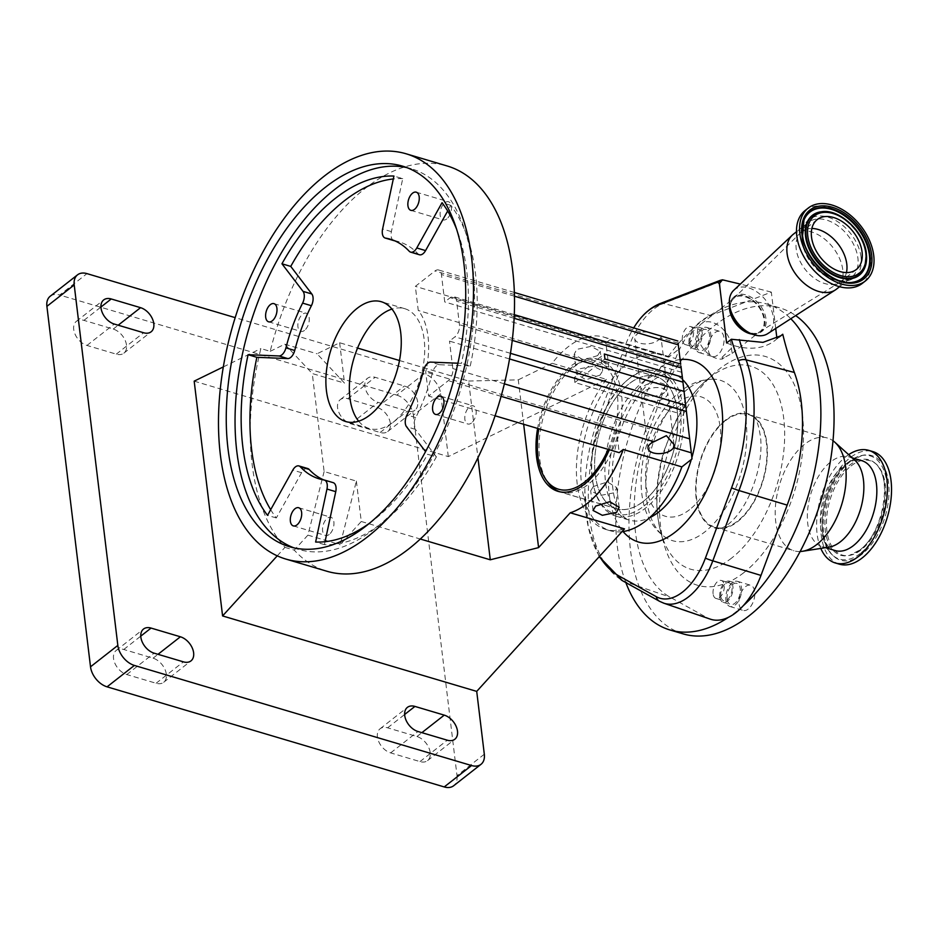 <?xml version="1.0" encoding="UTF-8"?>
<svg xmlns="http://www.w3.org/2000/svg" width="938" height="938" viewBox="0 0 938 938"><rect width="100%" height="100%" fill="white"/><g stroke="black" fill="none" stroke-linecap="round" stroke-linejoin="round"><path stroke-width="0.7" stroke-dasharray="4.69 3.52" d="M643.351 501.373A68.931 38.247 -73.5 0 0 677.283 431.386A68.931 38.247 -73.5 0 0 655.85 376.525A68.931 38.247 -73.5 0 0 629.128 383.83A68.931 38.247 -73.5 0 0 595.184 453.828A68.931 38.247 -73.5 0 0 616.618 508.677A68.931 38.247 -73.5 0 0 643.351 501.373M559.88 491.805A68.931 38.247 -73.5 0 0 560.912 492.133A68.931 38.247 -73.5 0 0 587.645 484.829A68.931 38.247 -73.5 0 0 621.577 414.842A68.931 38.247 -73.5 0 0 600.144 359.993A68.931 38.247 -73.5 0 0 584.515 360.896A68.931 38.247 -73.5 0 0 573.423 367.297A68.931 38.247 -73.5 0 0 548.308 482.859M685.701 406.564L680.754 410.445A74.442 41.307 106.5 0 1 643.914 506.074A74.442 41.307 106.5 0 1 594.047 487.936A74.442 41.307 106.5 0 1 625.611 381.59A74.442 41.307 106.5 0 1 628.554 379.128A74.442 41.307 106.5 0 1 680.144 405.474L685.092 401.593L682.899 382.129L692.033 458.928M629.832 378.002A76.283 42.327 106.5 0 1 659.414 369.912A76.283 42.327 106.5 0 1 683.134 430.624A76.283 42.327 106.5 0 1 645.567 508.079A76.283 42.327 106.5 0 1 615.996 516.158A76.283 42.327 106.5 0 1 594.469 489.495A76.283 42.327 106.5 0 1 626.819 380.511A76.283 42.327 106.5 0 1 629.832 378.002M604.928 358.984L574.888 382.516L677.506 412.99L680.754 410.445A74.442 41.307 -73.5 0 0 680.144 405.474L676.908 408.007L574.291 377.545L604.33 354.001M608.164 449.372A66.809 37.063 -73.5 0 0 614.988 382.856A66.809 37.063 -73.5 0 0 581.466 362.033A66.809 37.063 -73.5 0 0 570.703 368.235A66.809 37.063 -73.5 0 0 538.787 428.772M752.1 334.104A22.055 14.457 51.9 0 0 759.944 332.697A22.055 14.457 51.9 0 0 764.798 319.952A22.055 14.457 51.9 0 0 751.549 299.163A22.055 14.457 51.9 0 0 732.813 298.061A22.055 14.457 51.9 0 0 729.565 305.354M731.558 312.999A22.207 14.562 -128.1 0 1 730.585 308.614A22.207 14.562 -128.1 0 1 733.797 297.1A22.207 14.562 -128.1 0 1 752.675 298.19A22.207 14.562 -128.1 0 1 766.018 319.131A22.207 14.562 -128.1 0 1 761.128 331.97A22.207 14.562 -128.1 0 1 745.147 330.352M625.845 582.58A170.024 94.339 106.5 0 1 693.452 328.183A170.024 94.339 106.5 0 1 700.78 322.004A170.024 94.339 106.5 0 1 708.213 316.61A64.171 35.609 -73.5 0 0 700.709 321.359A64.171 35.609 -73.5 0 0 693.452 328.183A64.171 35.609 -73.5 0 0 675.665 358.539L649.495 428.842A139.528 77.42 -73.5 0 0 669.849 597.037L707.029 617.696A64.171 35.609 -73.5 0 0 710.277 619.139M743.201 605.772A170.024 94.339 106.5 0 1 735.873 611.939A170.024 94.339 106.5 0 1 728.439 617.333M683.134 633.877A170.024 94.339 106.5 0 1 630.266 498.57A170.024 94.339 106.5 0 1 713.982 325.932A170.024 94.339 106.5 0 1 779.912 307.91A170.024 94.339 106.5 0 1 795.67 315.59M775.726 328.464L771.329 292.117L710.687 315.531A64.171 35.609 -73.5 0 0 708.213 316.61A170.024 94.339 106.5 0 1 745.522 302.083A170.024 94.339 106.5 0 1 766.721 303.994A170.024 94.339 106.5 0 1 773.041 306.316A170.024 94.339 106.5 0 1 790.804 318.721M733.657 290.381A27.565 18.08 -128.1 0 1 757.06 292.011A27.565 18.08 -128.1 0 1 773.475 317.912A27.565 18.08 -128.1 0 1 767.612 333.705M793.407 234.172A34.917 22.899 -128.1 0 1 822.814 237.689A34.917 22.899 -128.1 0 1 842.793 269.921A34.917 22.899 -128.1 0 1 836.485 289.139M717.511 355.15A13.132 7.281 106.5 0 1 712.423 356.534A13.132 7.281 106.5 0 1 708.342 346.087A13.132 7.281 106.5 0 1 714.803 332.756A13.132 7.281 106.5 0 1 719.892 331.36A13.132 7.281 106.5 0 1 723.984 341.807A13.132 7.281 106.5 0 1 717.511 355.15M701.612 328.839A13.132 7.281 -73.5 0 0 695.14 342.171A13.132 7.281 -73.5 0 0 699.232 352.618A13.132 7.281 -73.5 0 0 704.321 351.222A13.132 7.281 -73.5 0 0 710.781 337.891A13.132 7.281 -73.5 0 0 706.701 327.444A13.132 7.281 -73.5 0 0 701.612 328.839M748.243 609.032A13.132 7.281 106.5 0 1 743.142 610.427A13.132 7.281 106.5 0 1 739.062 599.968A13.132 7.281 106.5 0 1 745.522 586.637A13.132 7.281 106.5 0 1 750.623 585.253A13.132 7.281 106.5 0 1 754.703 595.7A13.132 7.281 106.5 0 1 748.243 609.032M732.332 582.721A13.132 7.281 -73.5 0 0 725.871 596.052A13.132 7.281 -73.5 0 0 729.952 606.511A13.132 7.281 -73.5 0 0 735.04 605.116A13.132 7.281 -73.5 0 0 741.512 591.784A13.132 7.281 -73.5 0 0 737.432 581.337A13.132 7.281 -73.5 0 0 732.332 582.721M743.834 572.637A119.325 66.211 106.5 0 1 663.881 543.559A119.325 66.211 106.5 0 1 714.498 373.09A119.325 66.211 106.5 0 1 719.212 369.15A119.325 66.211 106.5 0 1 802.447 415.311A119.325 66.211 106.5 0 1 743.834 572.637M725.379 420.165A59.493 33.006 -73.5 0 0 695.762 484.84A59.493 33.006 -73.5 0 0 719.528 528.68A59.493 33.006 -73.5 0 0 737.655 521.622A59.493 33.006 -73.5 0 0 766.416 465.518A59.493 33.006 -73.5 0 0 753.003 415.921A59.493 33.006 -73.5 0 0 725.379 420.165M696.406 345.172A11.033 6.12 106.5 0 1 699.068 333.834A11.033 6.12 106.5 0 1 706.103 329.461A11.033 6.12 106.5 0 1 709.515 334.901A11.033 6.12 106.5 0 1 706.865 346.228A11.033 6.12 106.5 0 1 699.83 350.601A11.033 6.12 106.5 0 1 696.406 345.172M689.078 342.991A11.033 6.12 106.5 0 1 691.74 331.653A11.033 6.12 106.5 0 1 698.775 327.28A11.033 6.12 106.5 0 1 702.187 332.72A11.033 6.12 106.5 0 1 699.537 344.058A11.033 6.12 106.5 0 1 692.502 348.432A11.033 6.12 106.5 0 1 689.078 342.991M727.138 599.054A11.033 6.12 106.5 0 1 729.787 587.716A11.033 6.12 106.5 0 1 736.822 583.342A11.033 6.12 106.5 0 1 740.246 588.783A11.033 6.12 106.5 0 1 737.585 600.121A11.033 6.12 106.5 0 1 730.55 604.494A11.033 6.12 106.5 0 1 727.138 599.054M719.809 596.885A11.033 6.12 106.5 0 1 722.459 585.547A11.033 6.12 106.5 0 1 729.494 581.173A11.033 6.12 106.5 0 1 732.918 586.602A11.033 6.12 106.5 0 1 730.256 597.94A11.033 6.12 106.5 0 1 723.221 602.313A11.033 6.12 106.5 0 1 719.809 596.885M805.167 210.475A46.314 30.368 -128.1 0 1 844.177 215.154A46.314 30.368 -128.1 0 1 870.675 257.903A46.314 30.368 -128.1 0 1 862.303 283.393M725.449 420.74A58.813 32.631 106.5 0 1 748.266 414.502A58.813 32.631 106.5 0 1 766.557 461.32A58.813 32.631 106.5 0 1 737.585 521.047A58.813 32.631 106.5 0 1 714.779 527.273A58.813 32.631 106.5 0 1 696.488 480.467A58.813 32.631 106.5 0 1 725.449 420.74M800.137 551.521A58.813 32.631 106.5 0 1 793.935 550.782A58.813 32.631 106.5 0 1 775.656 503.976A58.813 32.631 106.5 0 1 804.616 444.249A58.813 32.631 106.5 0 1 827.422 438.011A58.813 32.631 106.5 0 1 833.014 440.766M690.063 342.218A9.368 5.206 106.5 0 1 692.326 332.591A9.368 5.206 106.5 0 1 698.306 328.875A9.368 5.206 106.5 0 1 701.202 333.494A9.368 5.206 106.5 0 1 698.951 343.12A9.368 5.206 106.5 0 1 692.971 346.837A9.368 5.206 106.5 0 1 690.063 342.218M682.372 339.943A9.368 5.206 106.5 0 1 684.623 330.305A9.368 5.206 106.5 0 1 690.603 326.588A9.368 5.206 106.5 0 1 693.51 331.208A9.368 5.206 106.5 0 1 691.247 340.846A9.368 5.206 106.5 0 1 685.268 344.563A9.368 5.206 106.5 0 1 682.372 339.943M720.783 596.111A9.368 5.206 106.5 0 1 723.046 586.473A9.368 5.206 106.5 0 1 729.025 582.756A9.368 5.206 106.5 0 1 731.933 587.376A9.368 5.206 106.5 0 1 729.67 597.014A9.368 5.206 106.5 0 1 723.69 600.73A9.368 5.206 106.5 0 1 720.783 596.111M713.091 593.824A9.368 5.206 106.5 0 1 715.354 584.186A9.368 5.206 106.5 0 1 721.334 580.47A9.368 5.206 106.5 0 1 724.23 585.089A9.368 5.206 106.5 0 1 721.979 594.727A9.368 5.206 106.5 0 1 715.999 598.444A9.368 5.206 106.5 0 1 713.091 593.824M829.063 547.124A46.865 26.006 106.5 0 1 822.263 546.725A46.865 26.006 106.5 0 1 807.688 509.428A46.865 26.006 106.5 0 1 830.763 461.836A46.865 26.006 106.5 0 1 848.937 456.865A46.865 26.006 106.5 0 1 854.858 460.241M835.242 550.583A46.865 26.006 106.5 0 1 820.668 513.274A46.865 26.006 106.5 0 1 843.743 465.682A46.865 26.006 106.5 0 1 861.916 460.71M820.809 548.413A58.731 32.584 106.5 0 1 845.959 456.595A58.731 32.584 106.5 0 1 848.644 454.649M839.404 564.184A58.731 32.584 106.5 0 1 821.149 517.448A58.731 32.584 106.5 0 1 850.063 457.814A58.731 32.584 106.5 0 1 872.844 451.588M861.752 554.428A54.58 30.286 106.5 0 1 832.651 555.261A54.58 30.286 106.5 0 1 824.783 508.795A54.58 30.286 106.5 0 1 850.496 461.355A54.58 30.286 106.5 0 1 862.303 455.376A54.58 30.286 106.5 0 1 889.048 491.231A54.58 30.286 106.5 0 1 861.752 554.428M851.047 465.952A49.186 27.296 106.5 0 1 876.338 464.275A49.186 27.296 106.5 0 1 884.569 506.004A49.186 27.296 106.5 0 1 861.201 549.832A49.186 27.296 106.5 0 1 849.253 555.46A49.186 27.296 106.5 0 1 826.46 521.891A49.186 27.296 106.5 0 1 851.047 465.952M846.439 272.595A31.704 20.788 -128.1 0 1 841.058 281.47A31.704 20.788 -128.1 0 1 839.803 282.35A31.704 20.788 -128.1 0 1 813.457 277.601A31.704 20.788 -128.1 0 1 796.21 249.016A31.704 20.788 -128.1 0 1 800.794 232.565A31.704 20.788 -128.1 0 1 801.943 231.557A31.704 20.788 -128.1 0 1 811.851 228.462M730.35 309.728A21.14 13.859 51.9 0 0 741.852 328.792A21.14 13.859 51.9 0 0 759.405 331.946A21.14 13.859 51.9 0 0 760.249 331.372A21.14 13.859 51.9 0 0 764.071 319.741A21.14 13.859 51.9 0 0 751.971 300.23A21.14 13.859 51.9 0 0 734.173 298.096A21.14 13.859 51.9 0 0 733.41 298.765A21.14 13.859 51.9 0 0 730.35 309.728M731.288 345.419A21.14 13.859 51.9 0 0 719.2 325.908A21.14 13.859 51.9 0 0 701.401 323.774A21.14 13.859 51.9 0 0 697.579 335.405A21.14 13.859 51.9 0 0 722.342 359.055L722.119 357.237A106.604 59.153 106.5 0 1 724.183 357.613L732.168 353.368L731.417 348.279A21.14 13.859 51.9 0 0 731.288 345.419M644.242 391.31A13.132 6.73 173.1 0 0 641.674 395.988A13.132 6.73 173.1 0 0 650.984 401.23A13.132 6.73 173.1 0 0 665.183 397.524A13.132 6.73 173.1 0 0 667.75 392.834A13.132 6.73 173.1 0 0 658.441 387.605A13.132 6.73 173.1 0 0 644.242 391.31M647.525 332.017L640.701 332.029A13.132 6.73 173.1 0 0 637.301 333.963A13.132 6.73 173.1 0 0 634.745 338.653A13.132 6.73 173.1 0 0 644.054 343.883A13.132 6.73 173.1 0 0 658.241 340.189A13.132 6.73 173.1 0 0 660.317 337.844L660.61 335.91M664.585 392.553A13.132 6.73 -6.9 0 1 650.386 396.246A13.132 6.73 -6.9 0 1 641.076 391.017A13.132 6.73 -6.9 0 1 643.644 386.327A13.132 6.73 -6.9 0 1 657.831 382.634A13.132 6.73 -6.9 0 1 667.141 387.863A13.132 6.73 -6.9 0 1 664.585 392.553M600.003 375.13L585.933 379.784L576.553 374.051L579.063 368.915L593.367 366.16L602.63 370.897L600.003 375.13M677.506 412.99A68.99 38.282 106.5 0 1 643.351 501.431A68.99 38.282 106.5 0 1 616.594 508.736A68.99 38.282 106.5 0 1 595.149 453.828A68.99 38.282 106.5 0 1 629.117 383.783A68.99 38.282 106.5 0 1 655.873 376.466A68.99 38.282 106.5 0 1 676.908 408.007M593.297 486.564L590.682 490.809L599.933 495.545L614.249 492.79L616.758 487.654L607.39 481.921L593.297 486.564M194.178 381.145L448.294 456.595L606.405 379.386L552.165 363.287A91.901 50.992 106.5 0 1 568.111 346.837A91.901 50.992 106.5 0 1 603.755 337.094A91.901 50.992 106.5 0 1 609.97 339.767L605.925 342.945L608.832 367.051A68.99 38.282 -73.5 0 0 597.236 359.055A68.99 38.282 -73.5 0 0 570.48 366.371A68.99 38.282 -73.5 0 0 537.603 428.42M597.647 355.596L583.542 360.016L574.173 354.4L576.706 349.382L590.975 346.392L600.25 351.246L597.647 355.596M606.405 379.386A91.901 50.992 -73.5 0 0 576.401 469.446A91.901 50.992 -73.5 0 0 605.678 529.395A91.901 50.992 -73.5 0 0 624.497 528.891M621.953 531.694A91.901 50.992 106.5 0 1 610.075 530.709A91.901 50.992 106.5 0 1 581.501 457.568A91.901 50.992 106.5 0 1 626.748 364.237A91.901 50.992 106.5 0 1 662.392 354.505A91.901 50.992 106.5 0 1 668.606 357.179L678.76 349.229L677.846 341.022M277.249 555.847L284.953 547.37A211.378 117.285 106.5 0 1 260.893 348.561L270.203 351.328A211.378 117.285 106.5 0 1 365.222 188.386A211.378 117.285 106.5 0 1 447.192 165.979M358.656 421.185A62.494 34.671 -73.5 0 0 369.244 428.525A62.494 34.671 -73.5 0 0 393.479 421.901A62.494 34.671 -73.5 0 0 424.246 358.433A62.494 34.671 -73.5 0 0 404.817 308.708A62.494 34.671 -73.5 0 0 391.943 309.071M471.486 422.991A9.474 5.253 106.5 0 1 467.804 423.999A9.474 5.253 106.5 0 1 464.861 416.449A9.474 5.253 106.5 0 1 469.528 406.834A9.474 5.253 106.5 0 1 473.198 405.826A9.474 5.253 106.5 0 1 476.152 413.365A9.474 5.253 106.5 0 1 471.486 422.991M446.781 218.917A9.474 5.253 106.5 0 1 443.111 219.926A9.474 5.253 106.5 0 1 440.168 212.387A9.474 5.253 106.5 0 1 444.835 202.76A9.474 5.253 106.5 0 1 448.505 201.752A9.474 5.253 106.5 0 1 451.448 209.303A9.474 5.253 106.5 0 1 446.781 218.917M304.533 330.387A9.474 5.253 106.5 0 1 300.852 331.395A9.474 5.253 106.5 0 1 297.909 323.856A9.474 5.253 106.5 0 1 302.575 314.23A9.474 5.253 106.5 0 1 306.245 313.233A9.474 5.253 106.5 0 1 309.2 320.773A9.474 5.253 106.5 0 1 304.533 330.387M329.226 534.461A9.474 5.253 106.5 0 1 325.556 535.469A9.474 5.253 106.5 0 1 322.602 527.93A9.474 5.253 106.5 0 1 327.268 518.304A9.474 5.253 106.5 0 1 330.95 517.295A9.474 5.253 106.5 0 1 333.893 524.846A9.474 5.253 106.5 0 1 329.226 534.461M417.668 402.039A14.703 9.638 51.9 0 0 404.419 386.01L375.106 377.311A14.703 9.638 51.9 0 0 367.555 378.272A14.703 9.638 51.9 0 0 366.254 391.169A14.703 9.638 51.9 0 0 378.143 402.379L407.455 411.09A14.703 9.638 51.9 0 0 415.006 410.129A14.703 9.638 51.9 0 0 417.668 402.039M390.36 423.437A14.703 9.638 51.9 0 0 377.111 407.42L347.799 398.709A14.703 9.638 51.9 0 0 340.236 399.67A14.703 9.638 51.9 0 0 338.946 412.568A14.703 9.638 51.9 0 0 350.824 423.788L380.148 432.488A14.703 9.638 51.9 0 0 387.699 431.527A14.703 9.638 51.9 0 0 390.36 423.437M126.489 345.09A14.703 9.638 51.9 0 0 113.24 329.074L83.928 320.374A14.703 9.638 51.9 0 0 76.377 321.335A14.703 9.638 51.9 0 0 75.075 334.233A14.703 9.638 51.9 0 0 86.964 345.442L116.277 354.154A14.703 9.638 51.9 0 0 123.828 353.18A14.703 9.638 51.9 0 0 126.489 345.09M166.319 674.199A14.703 9.638 51.9 0 0 153.07 658.183L123.757 649.483A14.703 9.638 51.9 0 0 116.206 650.444A14.703 9.638 51.9 0 0 114.905 663.342A14.703 9.638 51.9 0 0 126.794 674.551L156.107 683.263A14.703 9.638 51.9 0 0 163.658 682.301A14.703 9.638 51.9 0 0 166.319 674.199M430.179 752.546A14.703 9.638 51.9 0 0 416.941 736.529L387.617 727.818A14.703 9.638 51.9 0 0 380.066 728.791A14.703 9.638 51.9 0 0 378.764 741.688A14.703 9.638 51.9 0 0 390.654 752.897L419.978 761.597A14.703 9.638 51.9 0 0 427.529 760.636A14.703 9.638 51.9 0 0 430.179 752.546M293.934 547.862A198.504 110.145 -73.5 0 0 298.272 549.34A198.504 110.145 -73.5 0 0 375.259 528.293A198.504 110.145 -73.5 0 0 473.01 326.717A198.504 110.145 -73.5 0 0 411.278 168.734A198.504 110.145 -73.5 0 0 406.834 167.597M419.403 254.749A9.192 5.1 106.5 0 1 418.02 253.87A124.989 69.353 -73.5 0 0 399.142 241.828A124.989 69.353 -73.5 0 0 394.675 240.785M325.04 541.707L324.419 544.638A188.397 104.528 -73.5 0 0 383.009 522.29A188.397 104.528 -73.5 0 0 436.393 456.888L427.599 454.285L425.547 451.588M369.748 523.041A188.397 104.528 -73.5 0 0 374.215 519.675A188.397 104.528 -73.5 0 0 427.599 454.285M457.92 363.217L461.473 363.369A188.397 104.528 -73.5 0 0 456.818 229.775M436.393 456.888L415.323 429.323A9.192 5.1 106.5 0 1 415.733 417.586A124.989 69.353 -73.5 0 0 432.418 372.832A9.192 5.1 106.5 0 1 439.383 364.718L470.266 365.972L461.473 363.369M324.419 544.638L315.625 542.023M323.68 479.893A124.989 69.353 -73.5 0 0 327.995 481.464A124.989 69.353 -73.5 0 0 332.814 482.566L324.02 479.951M270.683 509.686A188.397 104.528 -73.5 0 0 276.311 517.964L301.579 472.705A9.192 5.1 106.5 0 1 307.746 468.543M276.311 517.964L267.518 515.349M393.643 240.527A9.192 5.1 106.5 0 1 391.392 231.627L402.73 178.654L393.937 176.051M402.73 178.654A188.397 104.528 -73.5 0 0 393.303 178.97M470.266 365.972A188.397 104.528 -73.5 0 0 450.826 205.34L447.672 210.991M450.826 205.34L442.033 202.725M50.218 296.232A18.385 12.053 -128.1 0 1 59.669 295.036L86.976 273.626M448.294 456.595L440.696 393.761A18.385 12.053 51.9 0 0 424.14 373.734L396.821 395.133L59.669 295.036M424.14 373.734L235.204 317.642M396.821 395.133A18.385 12.053 -128.1 0 1 413.377 415.159L440.696 393.761M484.313 754.222L457.005 775.62L413.377 415.159M457.005 775.62A18.385 12.053 -128.1 0 1 453.675 785.739M339.638 342.745L344.527 383.126L317.056 353.778L339.638 342.745L357.554 348.068M356.381 481.112L361.271 521.493L340.154 544.708L356.381 481.112L324.126 471.544L312.272 373.547L344.527 383.126M223.326 366.91L260.893 348.561M284.953 547.37L294.262 550.137A211.378 117.285 106.5 0 0 326.87 571.242M270.203 351.328L284.8 344.199L312.272 373.547M284.8 344.199L317.056 353.778M361.271 521.493L420.306 539.022M399.482 360.52L468.648 381.051L477.934 457.767M324.126 471.544L307.91 535.129L340.154 544.708M468.648 381.051L518.28 379.831L523.662 424.293M552.165 363.287L518.28 379.831M307.91 535.129L294.262 550.137M509.545 358.949L449.49 341.115L454.953 336.836A9.192 5.1 -73.5 0 0 459.468 324.724L456.618 301.215A9.192 5.1 -73.5 0 0 453.769 296.678A9.192 5.1 -73.5 0 0 450.205 297.663L444.741 301.942L441.423 274.517A9.192 5.1 -73.5 0 0 438.574 269.98A9.192 5.1 -73.5 0 0 435.009 270.953L415.346 286.36L418.266 310.466A68.99 38.282 106.5 0 1 425.711 371.964L428.631 396.071L448.294 380.664A9.192 5.1 -73.5 0 0 452.808 368.54L449.49 341.115M680.66 364.05L681.656 372.28L680.742 364.073M681.656 372.28L444.741 301.942M609.97 339.767L668.606 357.179M605.925 342.945L415.346 286.36M495.076 415.792L428.631 396.071M608.832 367.051L418.266 310.466M609.36 449.724A68.99 38.282 -73.5 0 0 616.278 428.549L425.711 371.964M616.278 428.549L619.197 452.655M574.888 382.516A68.99 38.282 -73.5 0 0 574.291 377.545M678.76 349.229L685.092 401.593M722.119 357.237L731.417 348.279M722.342 359.055L724.183 357.613M663.717 603.157A62.107 34.46 106.5 0 1 660.587 601.762L623.395 581.114A137.464 76.271 106.5 0 1 603.345 415.405L629.527 345.102A62.107 34.46 106.5 0 1 653.751 309.118A62.107 34.46 106.5 0 1 663.412 303.478L723.96 280.099A5.511 3.013 103.6 0 1 724.37 279.981M771.329 292.117L740.352 284.085M779.208 337.012L776.922 338.395M599.523 556.351A133.794 74.231 106.5 0 1 584.855 491.195A133.794 74.231 106.5 0 1 599.546 414.737L625.728 344.434A58.437 32.42 106.5 0 1 633.689 327.913M740.023 284.003L721.65 279.981M726.598 342.98A80.011 52.458 51.9 0 0 775.081 340.365A80.011 52.458 51.9 0 0 776.969 338.77M687.706 389.094A83.681 46.431 -73.5 0 0 647.372 467.089A83.681 46.431 -73.5 0 0 665.206 537.193A83.681 46.431 -73.5 0 0 704.977 531.799A83.681 46.431 -73.5 0 0 746.683 439.945A83.681 46.431 -73.5 0 0 712.141 379.151A83.681 46.431 -73.5 0 0 687.706 389.094M691.318 459.491A76.283 42.327 -73.5 0 0 691.881 457.58M682.63 379.679A76.283 42.327 -73.5 0 0 672.605 373.828A76.283 42.327 -73.5 0 0 643.022 381.918A76.283 42.327 -73.5 0 0 605.467 459.374A76.283 42.327 -73.5 0 0 629.187 520.074A76.283 42.327 -73.5 0 0 649.471 517.823M680.109 359.571A94.656 52.516 -73.5 0 0 655.791 370.592A94.656 52.516 -73.5 0 0 611.599 450.815A94.656 52.516 -73.5 0 0 623.078 531.541M659.566 601.317A9.192 7.586 119 0 0 660.587 601.762L707.029 617.696M625.728 344.434A9.192 0.926 20.4 0 1 629.527 345.102L675.665 358.539M731.722 557.993A105.888 58.754 106.5 0 1 660.786 532.186A105.888 58.754 106.5 0 1 705.693 380.922A105.888 58.754 106.5 0 1 709.878 377.428A105.888 58.754 106.5 0 1 783.734 418.395A105.888 58.754 106.5 0 1 731.722 557.993M802.189 241.547A34.917 22.899 -128.1 0 1 808.509 222.329A34.917 22.899 -128.1 0 1 837.915 225.859A34.917 22.899 -128.1 0 1 857.895 258.091A34.917 22.899 -128.1 0 1 851.587 277.308A34.917 22.899 -128.1 0 1 822.18 273.779A34.917 22.899 -128.1 0 1 802.189 241.547M861.084 257.258A36.863 24.165 -128.1 0 1 835.488 279.958A36.863 24.165 -128.1 0 1 802.295 239.811A36.863 24.165 -128.1 0 1 827.879 217.112A36.863 24.165 -128.1 0 1 861.084 257.258M852.525 282.279A42.104 27.601 -128.1 0 1 852.279 282.315L852.783 282.256A42.386 27.788 -128.1 0 1 802.447 234.922A42.386 27.788 -128.1 0 1 802.4 234.465M803.995 219.984L802.213 235.649C804.358 259.732 832.006 285.938 852.279 282.315A42.104 27.601 -128.1 0 1 802.271 235.297A42.104 27.601 -128.1 0 1 803.807 220.465A42.104 27.601 -128.1 0 1 803.901 220.231M821.278 211.777A38.036 24.927 -128.1 0 1 866.184 254.28A38.036 24.927 -128.1 0 1 864.895 267.436M821.536 211.742A37.755 24.751 -128.1 0 1 866.36 253.893M860.38 553.408A53.841 29.875 106.5 0 1 831.654 554.241A53.841 29.875 106.5 0 1 823.892 508.396A53.841 29.875 106.5 0 1 849.265 461.59A53.841 29.875 106.5 0 1 860.92 455.692A53.841 29.875 106.5 0 1 887.301 491.066A53.841 29.875 106.5 0 1 860.38 553.408M860.04 549.961A49.773 27.612 106.5 0 1 847.964 555.671A49.773 27.612 106.5 0 1 824.901 521.692A49.773 27.612 106.5 0 1 849.769 465.084A49.773 27.612 106.5 0 1 875.353 463.395A49.773 27.612 106.5 0 1 883.69 505.617A49.773 27.612 106.5 0 1 860.04 549.961M377.111 407.42L404.419 386.01M113.24 329.074L118.188 325.205M153.07 658.183L158.006 654.314M416.941 736.529L421.877 732.66M418.02 253.87L409.226 251.255M439.383 364.718L430.589 362.115M432.418 372.832L423.613 370.217M415.733 417.586L406.94 414.971M415.323 429.323L406.517 426.708M301.579 472.705L292.785 470.102M391.392 231.627L382.598 229.013M419.978 761.597L447.285 740.199M390.654 752.897L417.973 731.499M387.617 727.818L404.641 714.486M156.107 683.263L183.414 661.853M126.794 674.551L154.102 653.153M123.757 649.483L140.77 636.14M83.928 320.374L100.941 307.031M86.964 345.442L114.272 324.044M116.277 354.154L143.596 332.744M347.799 398.709L375.106 377.311M350.824 423.788L378.143 402.379M380.148 432.488L407.455 411.09M504.363 383.853L452.808 368.54M510.471 353.321L454.953 336.836M501.091 396.34L448.294 380.664M512.242 340.388L459.468 324.724M680.965 366.172L450.205 297.663M514.13 318.287L456.618 301.215M514.481 296.197L441.423 274.517M678.068 343.12L660.317 337.844M640.701 332.029L435.009 270.953M622.386 580.657A9.192 7.586 -61 0 0 623.395 581.114L669.849 597.037M599.546 414.737A9.192 0.926 20.4 0 1 603.345 415.405L649.495 428.842M659.883 303.654A9.192 7.023 68.9 0 1 663.412 303.478L710.687 315.531M689.571 509.674A62.33 34.577 106.5 0 1 646.094 485.556A62.33 34.577 106.5 0 1 676.708 403.387A62.33 34.577 106.5 0 1 720.196 427.505A62.33 34.577 106.5 0 1 689.571 509.674M655.85 376.525L600.144 359.993M615.996 516.158L629.187 520.074C627.112 519.734 624.638 517.858 621.753 514.458L617.169 506.274C613.452 497.386 611.822 485.778 612.28 471.451C613.065 436.92 632.47 395.32 652.461 380.711C667.575 370.264 671.162 373.875 672.605 373.828L659.414 369.912M581.466 362.033L584.515 360.896M732.813 298.061L733.797 297.1M766.721 303.994L779.912 307.91M699.232 352.618L712.423 356.534M729.952 606.511L743.142 610.427M714.498 373.09L705.693 380.922C693.757 391.709 683.72 405.216 675.571 421.455L663.764 451.53C655.451 480.279 654.466 507.165 660.786 532.186L663.881 543.559M839.569 286.723L851.587 277.308C839.299 289.865 804.335 265.477 802.764 240.503C802.869 229.646 804.781 223.584 808.509 222.329L796.491 231.745M753.003 415.921C752.745 416.695 757.341 415.393 760.519 437.225C763.778 464.662 749.779 507.188 728.251 524.283C722.706 527.895 719.798 529.36 719.528 528.68M698.775 327.28L706.103 329.461M729.494 581.173L736.822 583.342M748.266 414.502L827.422 438.011M690.603 326.588L698.306 328.875M721.334 580.47L729.025 582.756M848.937 456.865L852.173 457.826M864.801 267.67L866.126 254.632C864.437 232.823 838.115 208.33 821.02 211.8M862.303 455.376L848.831 461.777C823.869 479.752 812.73 536.923 831.654 554.241L832.651 555.261M876.338 464.275L875.353 463.395C893.105 476.281 883.338 533.745 859.525 550.172L849.253 555.46M856.347 269.487L841.058 281.47M759.405 331.946L839.803 282.35M701.401 323.774L734.173 298.096M648.017 448.352L641.674 395.988M641.076 391.017L634.745 338.653M557.958 491.336L616.594 508.736M593.062 510.46L590.682 490.809M576.553 374.051L574.173 354.4M605.678 529.395L610.075 530.709M369.244 428.525L345.782 421.561M435.56 414.42L467.804 423.999M410.867 210.347L443.111 219.926M268.608 321.816L300.852 331.395M293.301 525.89L325.556 535.469M298.272 549.34L289.479 546.725M327.995 481.464L319.201 478.849M399.142 241.828L390.349 239.213M411.278 168.734L402.484 166.132M427.529 760.636L454.836 739.238M380.066 728.791L407.385 707.381M163.658 682.301L190.977 660.891M116.206 650.444L143.514 629.046M76.377 321.335L103.684 299.926M123.828 353.18L151.147 331.782M340.236 399.67L367.555 378.272M387.699 431.527L415.006 410.129M298.694 507.728L330.95 517.295M274.002 303.654L306.245 313.233M416.261 192.184L448.505 201.752M440.954 396.258L473.198 405.826M404.817 308.708L381.356 301.743M514.294 314.652L453.769 296.678M514.376 292.48L438.574 269.98M603.755 337.094L662.392 354.505M602.63 370.897L600.25 351.246M619.139 507.294L616.758 487.654M597.236 359.055L655.873 376.466M667.141 387.863L660.903 336.238M674 444.471L667.75 392.834M732.168 353.368L760.249 331.372M733.41 298.765L800.794 232.565M817.233 219.574L801.943 231.557M822.263 546.725L825.499 547.686M715.999 598.444L723.69 600.73M685.268 344.563L692.971 346.837M714.779 527.273L793.935 550.782M723.221 602.313L730.55 604.494M692.502 348.432L699.83 350.601M737.432 581.337L750.623 585.253M706.701 327.444L719.892 331.36M759.944 332.697L761.128 331.97M599.194 556.715L588.255 527.097L584.855 491.195M781.037 335.698L775.081 340.365M594.047 487.936L594.469 489.495M625.611 381.59L626.819 380.511M616.618 508.677L560.912 492.133M712.141 379.151C700.616 379.632 690.134 383.665 680.695 391.252C639.951 422.768 623.958 509.275 665.206 537.193"/><path stroke-width="1.41" d="M538.787 428.772A66.809 37.063 -73.5 0 0 546.373 480.233A66.809 37.063 -73.5 0 0 584.491 482.155A66.809 37.063 -73.5 0 0 608.164 449.372M739.296 339.568A415.792 230.701 -73.5 0 0 746.073 359.852A137.464 76.271 106.5 0 1 738.98 490.539L712.798 560.842A62.107 34.46 106.5 0 1 688.574 596.826A62.107 34.46 106.5 0 1 663.717 603.157L710.277 619.139A64.171 35.609 -73.5 0 0 728.439 617.333A64.171 35.609 -73.5 0 0 735.943 612.584A64.171 35.609 -73.5 0 0 743.201 605.772A64.171 35.609 -73.5 0 0 760.988 575.416L787.17 505.113A139.528 77.42 -73.5 0 0 794.357 372.456A413.717 229.552 106.5 0 1 782.749 334.245L781.037 335.698L762.969 342.37L731.347 339.263A419.462 232.73 -73.5 0 0 738.464 360.673A133.794 74.231 106.5 0 1 731.558 487.877L705.388 558.18A58.437 32.42 106.5 0 1 682.583 592.03A58.437 32.42 106.5 0 1 656.248 596.674L619.068 576.026A133.794 74.231 106.5 0 1 599.523 556.351M729.565 305.354A22.055 14.457 51.9 0 0 729.623 309.505A22.055 14.457 51.9 0 0 752.1 334.104M795.67 315.59A170.024 94.339 106.5 0 1 830.845 458.319A170.024 94.339 106.5 0 1 749.063 615.856A170.024 94.339 106.5 0 1 683.134 633.877L669.931 629.961A170.024 94.339 106.5 0 1 625.845 582.58M790.804 318.721A170.024 94.339 106.5 0 1 817.186 457.369A170.024 94.339 106.5 0 1 743.201 605.772M839.569 286.723L836.485 289.139A34.917 22.899 -128.1 0 1 835.371 289.936L767.612 333.705A27.565 18.08 -128.1 0 1 747.574 331.829A27.565 18.08 -128.1 0 1 730.702 310.29A27.565 18.08 -128.1 0 1 729.494 304.85A27.565 18.08 -128.1 0 1 733.657 290.381L792.364 235.063A34.917 22.899 -128.1 0 1 793.407 234.172L796.491 231.745M835.371 289.936A34.917 22.899 -128.1 0 1 806.27 285.023A34.917 22.899 -128.1 0 1 787.088 253.389A34.917 22.899 -128.1 0 1 792.364 235.063M865.364 280.99L862.303 283.393A46.314 30.368 -128.1 0 1 823.294 278.715A46.314 30.368 -128.1 0 1 796.796 235.966A46.314 30.368 -128.1 0 1 805.167 210.475L808.228 208.072A46.314 30.368 -128.1 0 1 847.225 212.75A46.314 30.368 -128.1 0 1 873.735 255.499A46.314 30.368 -128.1 0 1 865.364 280.99A46.314 30.368 -128.1 0 1 826.355 276.311A46.314 30.368 -128.1 0 1 799.856 233.562A46.314 30.368 -128.1 0 1 808.228 208.072M833.014 440.766A58.813 32.631 106.5 0 1 834.843 442.244A58.813 32.631 106.5 0 1 844.692 492.145A58.813 32.631 106.5 0 1 816.752 544.544A58.813 32.631 106.5 0 1 802.471 551.286A58.813 32.631 106.5 0 1 800.137 551.521M834.843 442.244L854.858 460.241A46.865 26.006 106.5 0 1 862.702 500.001A46.865 26.006 106.5 0 1 840.436 541.754A46.865 26.006 106.5 0 1 829.063 547.124L802.471 551.286M852.173 457.826L861.916 460.71A46.865 26.006 106.5 0 1 876.491 498.019A46.865 26.006 106.5 0 1 853.416 545.611A46.865 26.006 106.5 0 1 835.242 550.583L825.499 547.686M848.644 454.649A58.731 32.584 106.5 0 1 868.729 450.369A58.731 32.584 106.5 0 1 886.996 497.105A58.731 32.584 106.5 0 1 858.082 556.738A58.731 32.584 106.5 0 1 835.301 562.964A58.731 32.584 106.5 0 1 820.809 548.413M868.729 450.369L872.844 451.588A58.731 32.584 106.5 0 1 891.1 498.324A58.731 32.584 106.5 0 1 862.186 557.958A58.731 32.584 106.5 0 1 839.404 564.184L835.301 562.964M811.851 228.462A31.704 20.788 -128.1 0 1 846.78 264.024A31.704 20.788 -128.1 0 1 846.439 272.595M862.081 252.041A31.704 20.788 -128.1 0 1 856.347 269.487A31.704 20.788 -128.1 0 1 829.649 266.286A31.704 20.788 -128.1 0 1 811.511 237.021A31.704 20.788 -128.1 0 1 817.233 219.574A31.704 20.788 -128.1 0 1 843.942 222.775A31.704 20.788 -128.1 0 1 862.081 252.041M671.526 449.888A13.132 6.73 -6.9 0 1 657.327 453.593A13.132 6.73 -6.9 0 1 648.017 448.352A13.132 6.73 -6.9 0 1 650.573 443.674A13.132 6.73 -6.9 0 1 653.974 441.728L666.402 435.678L674 444.471L673.59 447.555A13.132 6.73 -6.9 0 1 671.526 449.888M537.603 428.42A68.99 38.282 -73.5 0 0 557.958 491.336A68.99 38.282 -73.5 0 0 584.714 484.02A68.99 38.282 -73.5 0 0 609.36 449.724M595.665 506.098L593.062 510.46L602.325 515.314L616.606 512.324L619.139 507.294L609.782 501.689L595.665 506.098M680.965 366.172L682.348 377.17L604.33 354.001L604.928 358.984L682.946 382.141L692.033 458.928L681.879 466.889L623.242 449.478A91.901 50.992 106.5 0 1 587.082 503.554A91.901 50.992 106.5 0 1 570.257 512.781L624.497 528.891L476.715 691.388L484.313 754.222A18.385 12.053 51.9 0 1 480.995 764.329L453.675 785.739A18.385 12.053 -128.1 0 1 444.237 786.935L471.556 765.537A18.385 12.053 51.9 0 0 480.995 764.329M681.879 466.889A91.901 50.992 106.5 0 1 645.719 520.965A91.901 50.992 106.5 0 1 621.953 531.694M406.142 153.797L447.192 165.979A211.378 117.285 106.5 0 1 512.922 334.198A211.378 117.285 106.5 0 1 408.839 548.836A211.378 117.285 106.5 0 1 326.87 571.242L285.82 559.06A211.378 117.285 106.5 0 1 220.09 390.829A211.378 117.285 106.5 0 1 324.173 176.192A211.378 117.285 106.5 0 1 406.142 153.797A211.378 117.285 106.5 0 1 471.873 322.015A211.378 117.285 106.5 0 1 367.79 536.653A211.378 117.285 106.5 0 1 285.82 559.06M370.018 414.936A62.494 34.671 106.5 0 1 345.782 421.561A62.494 34.671 106.5 0 1 326.354 371.823A62.494 34.671 106.5 0 1 357.12 308.368A62.494 34.671 106.5 0 1 381.356 301.743A62.494 34.671 106.5 0 1 400.796 351.48A62.494 34.671 106.5 0 1 370.018 414.936M391.943 309.071A62.494 34.671 -73.5 0 0 380.582 315.332A62.494 34.671 -73.5 0 0 351.492 367.884A62.494 34.671 -73.5 0 0 358.656 421.185M437.272 397.255A9.474 5.253 -73.5 0 0 432.606 406.881A9.474 5.253 -73.5 0 0 435.56 414.42A9.474 5.253 -73.5 0 0 439.23 413.412A9.474 5.253 -73.5 0 0 443.897 403.797A9.474 5.253 -73.5 0 0 440.954 396.258A9.474 5.253 -73.5 0 0 437.272 397.255M412.579 193.181A9.474 5.253 -73.5 0 0 407.913 202.807A9.474 5.253 -73.5 0 0 410.867 210.347A9.474 5.253 -73.5 0 0 414.537 209.338A9.474 5.253 -73.5 0 0 419.204 199.724A9.474 5.253 -73.5 0 0 416.261 192.184A9.474 5.253 -73.5 0 0 412.579 193.181M270.32 304.662A9.474 5.253 -73.5 0 0 265.665 314.277A9.474 5.253 -73.5 0 0 268.608 321.816A9.474 5.253 -73.5 0 0 272.278 320.819A9.474 5.253 -73.5 0 0 276.945 311.193A9.474 5.253 -73.5 0 0 274.002 303.654A9.474 5.253 -73.5 0 0 270.32 304.662M295.024 508.724A9.474 5.253 -73.5 0 0 290.358 518.351A9.474 5.253 -73.5 0 0 293.301 525.89A9.474 5.253 -73.5 0 0 296.971 524.893A9.474 5.253 -73.5 0 0 301.637 515.267A9.474 5.253 -73.5 0 0 298.694 507.728A9.474 5.253 -73.5 0 0 295.024 508.724M153.797 323.692A14.703 9.638 51.9 0 0 140.559 307.676L111.235 298.964A14.703 9.638 51.9 0 0 103.684 299.926A14.703 9.638 51.9 0 0 102.383 312.823A14.703 9.638 51.9 0 0 114.272 324.044L143.596 332.744A14.703 9.638 51.9 0 0 151.147 331.782A14.703 9.638 51.9 0 0 153.797 323.692M193.627 652.801A14.703 9.638 51.9 0 0 180.389 636.785L151.065 628.073A14.703 9.638 51.9 0 0 143.514 629.046A14.703 9.638 51.9 0 0 142.213 641.944A14.703 9.638 51.9 0 0 154.102 653.153L183.414 661.853A14.703 9.638 51.9 0 0 190.977 660.891A14.703 9.638 51.9 0 0 193.627 652.801M457.498 731.148A14.703 9.638 51.9 0 0 444.249 715.131L414.936 706.42A14.703 9.638 51.9 0 0 407.385 707.381A14.703 9.638 51.9 0 0 406.084 720.278A14.703 9.638 51.9 0 0 417.973 731.499L447.285 740.199A14.703 9.638 51.9 0 0 454.836 739.238A14.703 9.638 51.9 0 0 457.498 731.148M325.498 187.166A198.504 110.145 -73.5 0 0 227.758 388.742A198.504 110.145 -73.5 0 0 289.479 546.725A198.504 110.145 -73.5 0 0 366.465 525.679A198.504 110.145 -73.5 0 0 464.216 324.114A198.504 110.145 -73.5 0 0 402.484 166.132A198.504 110.145 -73.5 0 0 325.498 187.166M406.834 167.597A198.504 110.145 -73.5 0 0 334.291 189.781A198.504 110.145 -73.5 0 0 236.974 387.382A198.504 110.145 -73.5 0 0 293.934 547.862M447.672 210.991L425.571 250.587A9.192 5.1 106.5 0 1 422.968 253.776A9.192 5.1 106.5 0 1 419.403 254.749L410.61 252.134A9.192 5.1 106.5 0 1 409.226 251.255A124.989 69.353 -73.5 0 0 390.349 239.213A124.989 69.353 -73.5 0 0 385.541 238.123A9.192 5.1 106.5 0 1 385.19 238.041A9.192 5.1 106.5 0 1 382.598 229.013L393.937 176.051A188.397 104.528 -73.5 0 0 281.951 263.789L303.033 291.366A9.192 5.1 106.5 0 1 302.611 303.103A124.989 69.353 -73.5 0 0 285.938 347.857A9.192 5.1 106.5 0 1 281.822 354.869A9.192 5.1 106.5 0 1 278.973 355.959L248.078 354.705A188.397 104.528 -73.5 0 0 267.518 515.349L292.785 470.102A9.192 5.1 106.5 0 1 298.952 465.94A9.192 5.1 106.5 0 1 300.336 466.819A124.989 69.353 -73.5 0 0 319.201 478.849A124.989 69.353 -73.5 0 0 324.02 479.951A9.192 5.1 106.5 0 1 324.372 480.033A9.192 5.1 106.5 0 1 326.963 489.05L315.625 542.023A188.397 104.528 -73.5 0 0 369.748 523.041M456.818 229.775A188.397 104.528 -73.5 0 0 442.033 202.725L416.777 247.972A9.192 5.1 106.5 0 1 414.174 251.161A9.192 5.1 106.5 0 1 410.61 252.134M393.303 178.97A188.397 104.528 -73.5 0 0 290.745 266.404L311.826 293.981A9.192 5.1 106.5 0 1 311.404 305.718A124.989 69.353 -73.5 0 0 294.731 350.472A9.192 5.1 106.5 0 1 290.616 357.484A9.192 5.1 106.5 0 1 287.767 358.574L256.871 357.319L248.078 354.705M425.547 451.588L406.517 426.708A9.192 5.1 106.5 0 1 406.94 414.971A124.989 69.353 -73.5 0 0 423.613 370.217A9.192 5.1 106.5 0 1 430.589 362.115L457.92 363.217M332.814 482.566A9.192 5.1 106.5 0 1 333.166 482.648A9.192 5.1 106.5 0 1 335.757 491.664L325.04 541.707M298.952 465.94L307.746 468.543A9.192 5.1 106.5 0 1 309.13 469.434A124.989 69.353 -73.5 0 0 323.68 479.893M256.871 357.319A188.397 104.528 -73.5 0 0 270.683 509.686M290.745 266.404L281.951 263.789M394.675 240.785A124.989 69.353 -73.5 0 0 394.335 240.726A9.192 5.1 106.5 0 1 393.983 240.656A9.192 5.1 106.5 0 1 393.643 240.527M235.204 317.642L86.976 273.626A18.385 12.053 51.9 0 0 77.537 274.834A18.385 12.053 51.9 0 0 74.208 284.953L117.836 645.403A18.385 12.053 51.9 0 0 134.392 665.429L471.556 765.537M74.208 284.953L46.9 306.351A18.385 12.053 -128.1 0 1 50.218 296.232L77.537 274.834M134.392 665.429L107.073 686.839L444.237 786.935M107.073 686.839A18.385 12.053 -128.1 0 1 90.517 666.812L117.836 645.403M46.9 306.351L90.517 666.812M223.326 366.91L194.178 381.145L222.587 615.938L476.715 691.388M222.587 615.938L277.249 555.847M420.306 539.022L490.281 559.798L538.588 547.604L570.257 512.781M477.934 457.767L490.281 559.798M357.554 348.068L399.482 360.52M523.662 424.293L538.588 547.604M686.393 411.454L509.545 358.949M678.068 343.12L680.66 364.05M677.846 341.022L514.376 292.48M623.242 449.478L619.197 452.655L495.076 415.792M682.899 382.129L682.348 377.17M728.439 617.333A170.024 94.339 106.5 0 1 669.931 629.961M747.574 331.829L745.147 330.352A22.207 14.562 -128.1 0 1 731.558 312.999L730.702 310.29M633.689 327.913A58.437 32.42 106.5 0 1 634.522 326.576A58.437 32.42 106.5 0 1 657.608 305.284L717.5 282.15L719.282 283.639L722.471 279.805L740.352 284.085M776.922 338.395L775.726 328.464M782.749 334.245L779.208 337.012M721.65 279.981L717.5 282.15M719.282 283.639A419.462 232.73 -73.5 0 0 719.95 288.06L719.528 283.522M731.347 339.263L726.598 342.98L719.95 288.06M546.373 480.233L548.308 482.859A68.931 38.247 -73.5 0 0 559.88 491.805M649.471 517.823A76.283 42.327 -73.5 0 0 658.769 511.996A76.283 42.327 -73.5 0 0 691.318 459.491M691.881 457.58A76.283 42.327 -73.5 0 0 682.63 379.679M623.078 531.541A94.656 52.516 -73.5 0 0 675.325 532.022A94.656 52.516 -73.5 0 0 722.6 425.442A94.656 52.516 -73.5 0 0 680.109 359.571M656.248 596.674A9.192 7.586 119 0 0 659.566 601.317L663.717 603.157M705.388 558.18A9.192 0.926 20.4 0 0 712.798 560.842L760.988 575.416M802.4 234.465A42.386 27.788 -128.1 0 1 803.995 219.984A42.386 27.788 -128.1 0 1 839.662 212.035A42.386 27.788 -128.1 0 1 870.054 254.995A42.386 27.788 -128.1 0 1 852.783 282.256C833.436 286.078 804.429 258.97 802.494 234.688L803.995 219.984M801.908 234.172A43.746 28.679 -128.1 0 1 832.276 207.239A43.746 28.679 -128.1 0 1 871.683 254.89A43.746 28.679 -128.1 0 1 841.304 281.834A43.746 28.679 -128.1 0 1 801.908 234.172M803.901 220.231A42.104 27.601 -128.1 0 1 839.381 212.645A42.104 27.601 -128.1 0 1 869.432 255.242A42.104 27.601 -128.1 0 1 852.525 282.279M864.895 267.436A38.036 24.927 -128.1 0 1 864.801 267.67A38.036 24.927 -128.1 0 1 832.803 274.811A38.036 24.927 -128.1 0 1 805.519 236.259A38.036 24.927 -128.1 0 1 821.02 211.8A38.036 24.927 -128.1 0 1 821.278 211.777M866.36 253.893A37.755 24.751 -128.1 0 1 864.988 267.189A37.755 24.751 -128.1 0 1 833.214 274.283A37.755 24.751 -128.1 0 1 806.141 236.013A37.755 24.751 -128.1 0 1 821.536 211.742L821.02 211.8M807.77 235.919A36.394 23.86 -128.1 0 1 833.038 213.501A36.394 23.86 -128.1 0 1 865.821 253.154A36.394 23.86 -128.1 0 1 840.554 275.561A36.394 23.86 -128.1 0 1 807.77 235.919M118.188 325.205L140.559 307.676M158.006 654.314L180.389 636.785M421.877 732.66L444.249 715.131M287.767 358.574L278.973 355.959M335.757 491.664L326.963 489.05M309.13 469.434L300.336 466.819M294.731 350.472L285.938 347.857M311.404 305.718L302.611 303.103M311.826 293.981L303.033 291.366M394.335 240.726L385.541 238.123M425.571 250.587L416.777 247.972M404.641 714.486L414.936 706.42M140.77 636.14L151.065 628.073M100.941 307.031L111.235 298.964M689.711 438.878L504.363 383.853M685.701 405.345L510.471 353.321M653.974 441.728L501.091 396.34M691.353 452.82L673.59 447.555M684.072 391.404L512.242 340.388M681.223 367.895L514.13 318.287M678.326 344.856L514.481 296.197M731.558 487.877A9.192 0.926 20.4 0 0 738.98 490.539L787.17 505.113M738.464 360.673A9.192 6.156 -20.4 0 1 746.073 359.852L794.357 372.456M659.566 601.317L622.386 580.657A9.192 7.586 -61 0 1 619.068 576.026M634.522 326.576C641.615 315.356 650.069 307.711 659.883 303.654A9.192 7.023 68.9 0 0 657.608 305.284M864.801 267.67L866.407 253.659C864.508 232.061 839.557 208.471 821.536 211.742M333.166 482.648L324.372 480.033M393.983 240.656L385.19 238.041M680.742 364.073L514.294 314.652M622.386 580.657L599.194 556.715M720.161 280.368L659.883 303.654M722.471 279.805L720.196 280.356"/></g></svg>
